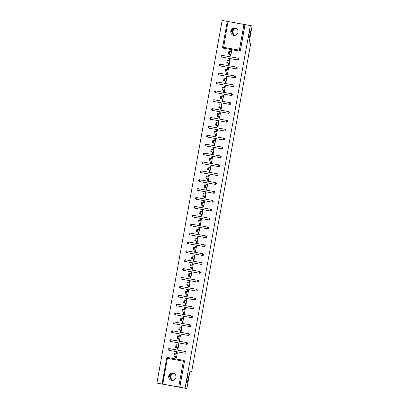 <?xml version="1.0" encoding="UTF-8"?>
<svg xmlns="http://www.w3.org/2000/svg" width="409" height="409" viewBox="0 0 409 409"><rect width="100%" height="100%" fill="white"/><g stroke="black" fill="none" stroke-linecap="round" stroke-linejoin="round"><path stroke-width="0.61" d="M248.856 38.144A3.707 0.527 -79.9 0 1 248.994 34.392A3.707 0.527 -79.9 0 1 250.165 30.854L250.165 30.854A3.707 0.527 -79.9 0 1 250.027 34.607A3.707 0.527 -79.9 0 1 248.856 38.144L248.856 38.144M234.04 35.43L231.289 31.212C231.944 29.059 233.539 28.103 236.07 28.328C234.163 28.247 232.91 29.284 232.317 31.447L234.142 35.44M186.78 383.136A3.707 0.527 -79.9 0 1 186.918 379.383A3.707 0.527 -79.9 0 1 188.089 375.84A3.707 0.527 -79.9 0 1 188.094 375.84A3.707 0.527 -79.9 0 1 187.956 379.593A3.707 0.527 -79.9 0 1 186.785 383.136A3.707 0.527 -79.9 0 1 186.78 383.136M171.964 380.421L169.214 376.203C169.873 374.051 171.463 373.09 173.994 373.32C172.087 373.233 170.839 374.276 170.246 376.438L172.066 380.431M236.208 28.512A3.707 3.666 -77.1 0 0 234.618 35.44M174.137 373.504A3.707 3.666 -77.1 0 0 172.542 380.431M168.723 376.091A3.707 3.666 -77.1 0 0 171.504 380.344A3.707 3.666 -77.1 0 0 175.942 377.379A3.707 3.666 -77.1 0 0 173.16 373.126A3.707 3.666 -77.1 0 0 168.723 376.091M230.794 31.099A3.707 3.666 -77.1 0 0 233.575 35.353A3.707 3.666 -77.1 0 0 238.012 32.393A3.707 3.666 -77.1 0 0 235.236 28.134A3.707 3.666 -77.1 0 0 230.794 31.099M156.892 383.1L222.143 20.45L252.108 25.9L249.05 42.879L250.743 43.267L191.601 371.965L189.909 371.571L186.857 388.55L156.892 383.1L162.168 384.041L166.683 358.207A0.869 0.859 102.9 0 1 167.68 357.502M230.62 51.795L230.865 50.44L231.709 50.593L230.737 56.002L230.287 55.921L230.538 54.545L230.983 54.627M231.013 51.887L231.259 50.532L230.865 50.44M229.02 60.68L229.265 59.325L230.114 59.479L229.137 64.888L228.692 64.806L228.938 63.436L229.388 63.513M229.418 60.772L229.659 59.417L229.265 59.325M227.424 69.566L227.665 68.216L228.513 68.364L227.537 73.778L227.092 73.692L227.338 72.321L227.787 72.398L225.154 71.82L225.625 69.198L226.468 69.351M227.818 69.658L228.064 68.303L227.665 68.216M225.497 82.541L225.947 82.633L225.492 82.582L225.737 81.207L226.187 81.289M226.218 78.543L226.463 77.194L226.07 77.102L225.824 78.456M224.224 87.342L224.469 85.987L225.313 86.141L224.342 91.55L223.892 91.468L224.142 90.092L224.587 90.174M224.618 87.434L224.863 86.079L224.469 85.987M222.624 96.227L222.869 94.873L223.718 95.026L222.741 100.435L222.297 100.353L222.542 98.983L222.992 99.06M223.023 96.32L223.263 94.965L222.869 94.873M220.696 109.244L220.942 107.869L221.392 107.945M221.422 105.205L221.668 103.85L221.269 103.763L221.029 105.113M219.428 114.004L219.674 112.649L220.517 112.797L219.546 118.211L219.096 118.129L219.342 116.754L219.791 116.836M219.822 114.091L220.068 112.741L219.674 112.649M217.828 122.889L218.074 121.534L218.917 121.688L217.946 127.097L217.496 127.015L217.746 125.64L218.191 125.721M218.222 122.981L218.467 121.626L218.074 121.534M215.896 135.906L216.146 134.53L216.591 134.607M216.627 131.867L216.867 130.512L216.473 130.42L216.228 131.775M214.633 140.66L214.873 139.311L215.722 139.459L214.745 144.873L214.301 144.786L214.546 143.416L214.996 143.493L212.363 142.915L212.833 140.292L213.682 140.445L213.212 143.063M215.027 140.752L215.267 139.397L214.873 139.311M213.033 149.551L213.278 148.196L214.122 148.344L213.15 153.758L212.7 153.677L212.946 152.301L213.396 152.383M213.426 149.638L213.672 148.288L213.278 148.196M211.1 162.567L211.351 161.187L211.796 161.269M211.826 158.528L212.072 157.174L211.678 157.082L211.433 158.436M209.832 167.322L210.078 165.967L210.921 166.12L209.95 171.529L209.505 171.448L209.751 170.078L210.195 170.154L207.567 169.571L208.038 166.954L208.881 167.102L208.411 169.725M210.231 167.414L210.471 166.059L210.078 165.967M208.237 176.207L208.478 174.858L209.326 175.006L208.35 180.42L207.905 180.333L208.15 178.963L208.6 179.04M208.631 176.299L208.871 174.945L208.478 174.858M206.755 189.295L206.305 189.224L206.55 187.849L207 187.93M207.031 185.185L207.276 183.835L206.877 183.743L206.637 185.098M205.037 193.984L205.282 192.629L206.126 192.782L205.154 198.191L204.704 198.109L204.955 196.734L205.4 196.816L202.772 196.233L203.242 193.615L204.086 193.764L203.616 196.386M205.43 194.076L205.676 192.721L205.282 192.629M203.104 207L203.355 205.625L203.8 205.701M203.835 202.961L204.076 201.606L203.682 201.514L203.437 202.869M201.954 215.957L201.509 215.88L201.755 214.51L202.204 214.587M202.235 211.847L202.475 210.492L202.082 210.405L201.841 211.755M200.241 220.645L200.482 219.29L201.33 219.439L200.354 224.853L199.909 224.771L200.154 223.396L200.604 223.478L197.971 222.895L198.442 220.272L199.29 220.425L198.82 223.048M200.635 220.732L200.88 219.382L200.482 219.29M198.641 229.531L198.886 228.176L199.73 228.329L198.759 233.738L198.309 233.657L198.559 232.281L199.004 232.363M199.035 229.623L199.28 228.268L198.886 228.176M197.041 238.416L197.286 237.062L198.13 237.215L197.158 242.624L196.709 242.542L196.959 241.172L197.404 241.249M197.435 238.508L197.68 237.154L197.286 237.062M195.446 247.302L195.686 245.952L196.535 246.1L195.558 251.515L195.113 251.428L195.359 250.057L195.809 250.134L193.176 249.556L193.646 246.934L194.49 247.087L194.019 249.705M195.839 247.394L196.08 246.039L195.686 245.952M193.518 260.277L193.968 260.369L193.513 260.318L193.759 258.943L194.209 259.025M194.239 256.279L194.485 254.93L194.086 254.838L193.846 256.192M192.245 265.078L192.491 263.723L193.334 263.877L192.363 269.286L191.913 269.204L192.164 267.829L192.608 267.91M192.639 265.17L192.884 263.815L192.491 263.723M190.645 273.964L190.891 272.609L191.734 272.762L190.763 278.171L190.313 278.089L190.563 276.719L191.008 276.796M191.039 274.056L191.284 272.701L190.891 272.609M188.718 286.98L188.963 285.605L189.413 285.681M189.444 282.941L189.684 281.586L189.29 281.499L189.045 282.849M187.567 295.937L187.118 295.865L187.363 294.49L187.813 294.572M187.843 291.827L188.089 290.477L187.69 290.385L187.45 291.74M185.85 300.625L186.095 299.27L186.939 299.424L185.967 304.833L185.517 304.751L185.763 303.376L186.213 303.458M186.243 300.717L186.489 299.362L186.095 299.27M183.917 313.642L184.168 312.266L184.612 312.343M184.643 309.603L184.888 308.248L184.495 308.156L184.249 309.511M182.649 318.396L182.895 317.047L183.743 317.195L182.767 322.609L182.322 322.522L182.567 321.152L183.017 321.229L180.384 320.651L180.855 318.028L181.698 318.182L181.228 320.799M183.048 318.488L183.288 317.133L182.895 317.047M181.054 327.287L181.294 325.932L182.143 326.08L181.167 331.494L180.722 331.413L180.967 330.037L181.417 330.119M181.448 327.374L181.693 326.024L181.294 325.932M179.571 340.375L179.122 340.298L179.367 338.923L179.817 339.005M179.848 336.264L180.093 334.91L179.699 334.818L179.454 336.172M177.854 345.058L178.099 343.703L178.943 343.857L177.971 349.266L177.521 349.184L177.772 347.814L178.217 347.89L175.589 347.307L176.059 344.69L176.903 344.838L176.432 347.461M178.247 345.15L178.493 343.795L178.099 343.703M189.894 371.658L191.601 371.965M229.643 59.499L230.088 59.602M229.653 59.453L230.103 59.53M230.083 59.632L229.633 59.556L230.083 59.642M228.048 68.385L228.493 68.487M228.053 68.339L228.503 68.421M228.483 68.523L228.038 68.446L228.483 68.528M226.448 77.27L226.893 77.373M226.458 77.224L226.903 77.306M226.888 77.408L226.438 77.332L226.883 77.413M224.848 86.161L225.293 86.263M224.858 86.11L225.303 86.192M225.287 86.294L224.838 86.217L225.287 86.299M223.248 95.046L223.692 95.149M223.258 95L223.708 95.077M223.687 95.179L223.237 95.103M221.652 103.932L222.092 104.034M221.658 103.886L222.107 103.968M222.087 104.07L221.642 103.993L222.087 104.075M220.052 112.818L220.497 112.92M220.062 112.772L220.507 112.853M220.492 112.956L220.042 112.879L220.487 112.961M218.452 121.708L218.897 121.81M218.462 121.657L218.907 121.739M218.892 121.841L218.442 121.764M216.852 130.594L217.297 130.696M216.862 130.548L217.312 130.624M217.291 130.727L216.842 130.65L217.291 130.737M215.257 139.479L215.696 139.581M215.262 139.433L215.712 139.515M215.691 139.617L215.246 139.541L215.691 139.622M213.656 148.365L214.101 148.467M213.667 148.319L214.112 148.401M214.096 148.503L213.646 148.426L214.091 148.508M212.056 157.255L212.501 157.358M212.066 157.204L212.511 157.286M212.496 157.388L212.046 157.312L212.496 157.393M210.456 166.141L210.901 166.243M210.466 166.095L210.916 166.172M210.896 166.274L210.446 166.197L210.896 166.284M208.861 175.026L209.301 175.129M208.866 174.98L209.316 175.062M209.296 175.164L208.851 175.088L209.296 175.17M207.261 183.912L207.706 184.014M207.271 183.866L207.716 183.948M207.695 184.05L207.251 183.973L207.695 184.055M205.661 192.803L206.105 192.905M205.671 192.751L206.116 192.833M206.1 192.936L205.65 192.859L206.095 192.941M204.06 201.688L204.505 201.79M204.071 201.642L204.52 201.719M204.5 201.821L204.05 201.744L204.5 201.831M202.465 210.574L202.905 210.676M202.47 210.528L202.92 210.609M202.9 210.712L202.45 210.635L202.9 210.717M200.865 219.459L201.31 219.561M200.87 219.413L201.32 219.495M201.3 219.597L200.855 219.521L201.3 219.602M199.265 228.35L199.71 228.452M199.275 228.299L199.72 228.38M199.704 228.483L199.255 228.406L199.699 228.488M197.665 237.235L198.109 237.338M197.675 237.189L198.125 237.266M198.104 237.368L197.654 237.292L198.104 237.378M196.069 246.121L196.509 246.223M196.075 246.075L196.524 246.157M196.504 246.259L196.054 246.182L196.504 246.264M194.469 255.006L194.914 255.109M194.474 254.96L194.924 255.042M194.904 255.144L194.459 255.068L194.904 255.15M192.869 263.897L193.314 263.999M192.879 263.846L193.324 263.928M193.309 264.03L192.859 263.953L193.304 264.035M191.269 272.783L191.714 272.885M191.279 272.737L191.724 272.813M191.709 272.915L191.259 272.839M189.669 281.668L190.113 281.77M189.679 281.622L190.129 281.704M190.108 281.806L189.658 281.729L190.108 281.811M188.074 290.554L188.518 290.656M188.079 290.508L188.529 290.589M188.508 290.692L188.063 290.615L188.508 290.697M186.473 299.444L186.918 299.546M186.484 299.393L186.928 299.475M186.913 299.577L186.463 299.5M184.873 308.33L185.318 308.432M184.883 308.284L185.328 308.36M185.313 308.463L184.863 308.386L185.313 308.473M183.273 317.215L183.718 317.318M183.283 317.169L183.733 317.251M183.713 317.353L183.263 317.277L183.713 317.358M181.678 326.101L182.117 326.203M181.683 326.055L182.133 326.137M182.112 326.239L181.668 326.162L182.112 326.244M180.078 334.991L180.522 335.094M180.088 334.94L180.533 335.022M180.517 335.124L180.067 335.048L180.512 335.129M178.477 343.877L178.922 343.979M178.488 343.831L178.932 343.908M178.917 344.01L178.467 343.933L178.917 344.02M176.877 352.762L177.322 352.865M176.887 352.716L177.337 352.798M177.317 352.901L176.867 352.824L177.317 352.906M183.769 360.39A0.869 0.859 102.9 0 1 184.464 361.398L179.689 387.17L162.03 384.01L166.683 358.207M184.464 361.398L179.817 387.2L186.857 388.55M175.778 356.607L175.527 358.003L176.371 358.156L175.926 358.069L176.172 356.699L176.616 356.776M176.652 354.036L176.892 352.681L176.499 352.594L176.253 353.943M245.068 24.55L240.426 50.358A0.869 0.859 102.9 0 1 239.429 51.059L223.467 48.206A0.869 0.859 102.9 0 1 223.426 48.196L223.299 48.165A0.869 0.859 -77.1 0 1 222.644 47.168L227.281 21.36L222.639 47.168L239.331 50.149L243.974 24.341M250.344 25.496L185.093 388.146M231.243 50.614L231.688 50.716M231.254 50.563L231.698 50.644M231.683 50.747L231.233 50.67L231.683 50.752M176.371 358.156L177.348 352.742L176.499 352.594M238.135 58.236A0.869 0.859 102.9 0 1 238.825 59.244A0.869 0.859 102.9 0 1 237.828 59.949L221.867 57.091A0.869 0.859 102.9 0 1 221.785 57.071M236.535 67.127A0.869 0.859 102.9 0 1 237.23 68.129A0.869 0.859 102.9 0 1 236.228 68.835L220.267 65.977A0.869 0.859 102.9 0 1 220.185 65.961M234.935 76.013A0.869 0.859 102.9 0 1 235.63 77.02A0.869 0.859 102.9 0 1 234.628 77.72L218.672 74.867A0.869 0.859 102.9 0 1 218.59 74.847M233.34 84.898A0.869 0.859 102.9 0 1 234.03 85.905A0.869 0.859 102.9 0 1 233.033 86.606L217.072 83.753A0.869 0.859 102.9 0 1 216.99 83.733M231.739 93.784A0.869 0.859 102.9 0 1 232.43 94.791A0.869 0.859 102.9 0 1 231.433 95.496L215.471 92.638A0.869 0.859 102.9 0 1 215.39 92.618M230.139 102.674A0.869 0.859 102.9 0 1 230.834 103.676A0.869 0.859 102.9 0 1 229.832 104.382L213.871 101.524A0.869 0.859 102.9 0 1 213.789 101.509M228.539 111.56A0.869 0.859 102.9 0 1 229.234 112.567A0.869 0.859 102.9 0 1 228.232 113.267L212.276 110.415A0.869 0.859 102.9 0 1 212.194 110.394M226.944 120.445A0.869 0.859 102.9 0 1 227.634 121.453A0.869 0.859 102.9 0 1 226.632 122.153L210.676 119.3A0.869 0.859 102.9 0 1 210.594 119.28M225.344 129.331A0.869 0.859 102.9 0 1 226.034 130.338A0.869 0.859 102.9 0 1 225.037 131.044L209.076 128.186A0.869 0.859 102.9 0 1 208.994 128.165M223.743 138.222A0.869 0.859 102.9 0 1 224.439 139.224A0.869 0.859 102.9 0 1 223.437 139.929L207.475 137.071A0.869 0.859 102.9 0 1 207.394 137.056M222.143 147.107A0.869 0.859 102.9 0 1 222.839 148.114A0.869 0.859 102.9 0 1 221.836 148.815L205.875 145.962A0.869 0.859 102.9 0 1 205.799 145.941M220.548 155.993A0.869 0.859 102.9 0 1 221.238 157A0.869 0.859 102.9 0 1 220.236 157.7L204.28 154.847A0.869 0.859 102.9 0 1 204.198 154.827M218.948 164.878A0.869 0.859 102.9 0 1 219.638 165.885A0.869 0.859 102.9 0 1 218.641 166.591L202.68 163.733A0.869 0.859 102.9 0 1 202.598 163.712M217.348 173.769A0.869 0.859 102.9 0 1 218.038 174.771A0.869 0.859 102.9 0 1 217.041 175.476L201.08 172.618A0.869 0.859 102.9 0 1 200.998 172.603M215.748 182.654A0.869 0.859 102.9 0 1 216.443 183.661A0.869 0.859 102.9 0 1 215.441 184.362L199.48 181.509A0.869 0.859 102.9 0 1 199.403 181.489M214.152 191.54A0.869 0.859 102.9 0 1 214.843 192.547A0.869 0.859 102.9 0 1 213.841 193.247L197.884 190.395A0.869 0.859 102.9 0 1 197.803 190.374M212.552 200.425A0.869 0.859 102.9 0 1 213.242 201.433A0.869 0.859 102.9 0 1 212.245 202.138L196.284 199.28A0.869 0.859 102.9 0 1 196.202 199.26M210.952 209.316A0.869 0.859 102.9 0 1 211.642 210.318A0.869 0.859 102.9 0 1 210.645 211.024L194.684 208.166A0.869 0.859 102.9 0 1 194.602 208.15M209.352 218.202A0.869 0.859 102.9 0 1 210.047 219.209A0.869 0.859 102.9 0 1 209.045 219.909L193.084 217.056A0.869 0.859 102.9 0 1 193.007 217.036M207.757 227.087A0.869 0.859 102.9 0 1 208.447 228.094A0.869 0.859 102.9 0 1 207.445 228.795L191.489 225.942A0.869 0.859 102.9 0 1 191.407 225.921M206.156 235.973A0.869 0.859 102.9 0 1 206.847 236.98A0.869 0.859 102.9 0 1 205.85 237.685L189.888 234.827A0.869 0.859 102.9 0 1 189.807 234.807M204.556 244.863A0.869 0.859 102.9 0 1 205.246 245.865A0.869 0.859 102.9 0 1 204.249 246.571L188.288 243.713A0.869 0.859 102.9 0 1 188.206 243.698M202.956 253.749A0.869 0.859 102.9 0 1 203.651 254.756A0.869 0.859 102.9 0 1 202.649 255.456L186.688 252.604A0.869 0.859 102.9 0 1 186.606 252.583M201.356 262.634A0.869 0.859 102.9 0 1 202.051 263.641A0.869 0.859 102.9 0 1 201.049 264.342L185.093 261.489A0.869 0.859 102.9 0 1 185.011 261.469M199.761 271.52A0.869 0.859 102.9 0 1 200.451 272.527A0.869 0.859 102.9 0 1 199.454 273.232L183.493 270.375A0.869 0.859 102.9 0 1 183.411 270.354M198.161 280.41A0.869 0.859 102.9 0 1 198.851 281.412A0.869 0.859 102.9 0 1 197.854 282.118L181.893 279.26A0.869 0.859 102.9 0 1 181.811 279.245M196.56 289.296A0.869 0.859 102.9 0 1 197.256 290.303A0.869 0.859 102.9 0 1 196.254 291.004L180.292 288.151A0.869 0.859 102.9 0 1 180.211 288.13M194.96 298.181A0.869 0.859 102.9 0 1 195.655 299.189A0.869 0.859 102.9 0 1 194.653 299.889L178.697 297.036A0.869 0.859 102.9 0 1 178.615 297.016M193.365 307.067A0.869 0.859 102.9 0 1 194.055 308.074A0.869 0.859 102.9 0 1 193.058 308.78L177.097 305.922A0.869 0.859 102.9 0 1 177.015 305.901M191.765 315.958A0.869 0.859 102.9 0 1 192.455 316.96A0.869 0.859 102.9 0 1 191.458 317.665L175.497 314.807A0.869 0.859 102.9 0 1 175.415 314.792M190.165 324.843A0.869 0.859 102.9 0 1 190.86 325.85A0.869 0.859 102.9 0 1 189.858 326.551L173.897 323.698A0.869 0.859 102.9 0 1 173.815 323.677M188.564 333.729A0.869 0.859 102.9 0 1 189.26 334.736A0.869 0.859 102.9 0 1 188.258 335.436L172.296 332.583A0.869 0.859 102.9 0 1 172.22 332.563M186.969 342.614A0.869 0.859 102.9 0 1 187.659 343.621A0.869 0.859 102.9 0 1 186.657 344.327L170.701 341.469A0.869 0.859 102.9 0 1 170.619 341.449M185.369 351.505A0.869 0.859 102.9 0 1 186.059 352.507A0.869 0.859 102.9 0 1 185.062 353.212L169.101 350.355A0.869 0.859 102.9 0 1 169.019 350.339M177.971 349.266L177.123 349.117L177.373 347.722M178.973 338.836L178.723 340.232L179.571 340.38L180.543 334.971L179.699 334.818M181.167 331.494L180.323 331.341L180.573 329.945M182.767 322.609L181.923 322.456L182.174 321.06M183.769 312.174L183.518 313.57L184.367 313.718L185.338 308.309L184.495 308.156M185.967 304.833L185.119 304.685L185.369 303.289M186.969 294.398L186.719 295.794L187.562 295.947L188.539 290.533L187.69 290.385M188.569 285.513L188.319 286.908L189.162 287.062L190.139 281.648L189.29 281.499M190.763 278.171L189.914 278.023L190.17 276.627M192.363 269.286L191.514 269.137L191.765 267.742M193.365 258.851L193.114 260.247L193.958 260.4L194.935 254.986L194.086 254.838M195.558 251.515L194.715 251.361L194.965 249.965M197.158 242.624L196.31 242.476L196.565 241.08M198.759 233.738L197.91 233.59L198.161 232.194M200.354 224.853L199.51 224.699L199.761 223.304M201.361 214.418L201.11 215.814L201.954 215.967L202.93 210.553L202.082 210.405M202.961 205.533L202.711 206.928L203.554 207.077L204.526 201.668L203.682 201.514M205.154 198.191L204.306 198.043L204.556 196.647M206.156 187.757L205.906 189.152L206.749 189.306L207.726 183.892L206.877 183.743M208.35 180.42L207.506 180.267L207.757 178.871M209.95 171.529L209.106 171.381L209.357 169.986M210.952 161.1L210.701 162.496L211.55 162.644L212.522 157.235L211.678 157.082M213.15 153.758L212.302 153.605L212.552 152.209M214.745 144.873L213.902 144.72L214.152 143.324M215.753 134.438L215.502 135.834L216.346 135.982L217.322 130.573L216.473 130.42M217.946 127.097L217.097 126.948L217.348 125.553M219.546 118.211L218.697 118.058L218.948 116.662M220.548 107.777L220.298 109.172L221.141 109.326L222.118 103.912L221.269 103.763M222.741 100.435L221.898 100.287L222.148 98.891M224.342 91.55L223.493 91.401L223.749 90.006M225.344 81.115L225.093 82.511L225.942 82.664L226.913 77.25L226.07 77.102M227.537 73.778L226.693 73.625L226.944 72.229M229.137 64.888L228.294 64.74L228.544 63.344M230.737 56.002L229.889 55.854L230.144 54.458M174.832 356.346L173.989 356.198L174.459 353.575L175.303 353.729L174.832 356.346L176.622 356.76M174.459 353.575L177.092 354.138M176.391 358.033L175.947 357.952M176.376 358.12L175.931 358.033L176.381 358.105M176.391 358.054L175.942 357.972M173.989 356.198L176.172 356.699M177.992 349.143L177.547 349.066M177.532 349.133L177.981 349.22M177.532 349.148L177.976 349.235M177.987 349.163L177.542 349.087M176.059 344.69L178.692 345.252M175.589 347.307L177.772 347.814M178.033 338.575L177.184 338.422L177.654 335.804L178.503 335.953L178.033 338.575L179.822 338.984M177.654 335.804L180.292 336.367M179.592 340.257L179.142 340.176L179.587 340.278M179.132 340.242L179.577 340.334L179.127 340.257M177.184 338.422L179.367 338.923M179.633 329.69L178.784 329.536L179.254 326.914L180.103 327.067L179.633 329.69L181.417 330.099M179.254 326.914L180.098 327.067M181.192 331.372L180.742 331.29M181.172 331.464L180.727 331.372L181.177 331.443M181.187 331.392L180.737 331.31M180.103 327.067L181.893 327.476M178.784 329.536L180.967 330.037M182.337 322.425L182.787 322.507L182.342 322.404M182.332 322.471L182.777 322.558M182.327 322.486L182.772 322.573M180.855 318.028L183.488 318.591M180.384 320.651L182.567 321.152M184.367 313.713L183.917 313.637M182.828 311.914L181.985 311.76L182.455 309.143L183.298 309.291L182.828 311.914L184.617 312.323M182.455 309.143L185.088 309.705M184.387 313.596L183.943 313.519M183.927 313.585L184.377 313.672L183.927 313.601M184.382 313.616L183.938 313.539M181.985 311.76L184.168 312.266M184.428 303.028L183.58 302.875L184.05 300.257L184.899 300.405L184.428 303.028L186.218 303.437M184.05 300.257L186.688 300.82M186.463 299.506L186.908 299.582M185.988 304.71L185.538 304.628M185.972 304.802L185.522 304.71L185.972 304.787M185.983 304.731L185.538 304.649M183.58 302.875L185.763 303.376M186.029 294.143L185.18 293.989L185.65 291.366L186.499 291.52L186.029 294.143L187.813 294.552M185.65 291.366L188.288 291.929M187.133 295.763L187.583 295.845L187.138 295.743M187.128 295.809L187.573 295.896M187.123 295.825L187.573 295.917M185.18 293.989L187.363 294.49M189.162 287.052L188.718 286.975M187.624 285.252L186.78 285.104L187.25 282.481L188.094 282.634L187.624 285.252L189.413 285.666M187.25 282.481L189.883 283.043M189.183 286.939L188.738 286.857M188.728 286.924L189.173 287.011L188.723 286.939M189.183 286.96L188.733 286.878M186.78 285.104L188.963 285.605M189.224 276.366L188.38 276.213L188.851 273.595L189.694 273.744L189.224 276.366L191.013 276.775M188.851 273.595L191.484 274.158M191.259 272.844L191.709 272.926M190.783 278.048L190.338 277.972M190.768 278.14L190.323 278.054L190.773 278.125M190.783 278.069L190.333 277.992M188.38 276.213L190.563 276.719M190.824 267.481L189.981 267.328L190.446 264.71L191.294 264.858L190.824 267.481L192.613 267.89M190.446 264.71L193.084 265.272M191.933 269.102L192.378 269.183L191.933 269.081M191.923 269.148L192.368 269.24L191.923 269.163M189.981 267.328L192.164 267.829M192.424 258.595L191.576 258.442L192.046 255.819L192.895 255.973L192.424 258.595L194.214 259.004M192.046 255.819L194.684 256.382M193.984 260.277L193.534 260.196M193.523 260.262L193.968 260.349M193.978 260.298L193.529 260.216M191.576 258.442L193.759 258.943M196.284 247.496L193.646 246.934M195.579 251.392L195.134 251.31M195.563 251.479L195.119 251.392L195.568 251.463M195.579 251.412L195.129 251.331M193.176 249.556L195.359 250.057M195.62 240.819L194.776 240.666L195.246 238.048L196.09 238.196L195.62 240.819L197.409 241.228M195.246 238.048L197.879 238.611M197.179 242.501L196.734 242.425L197.179 242.522M196.719 242.491L197.169 242.578L196.719 242.506M194.776 240.666L196.959 241.172M197.22 231.934L196.376 231.78L196.847 229.163L197.69 229.311L197.22 231.934L199.009 232.343M196.847 229.163L199.48 229.725M198.779 233.616L198.329 233.534M198.319 233.6L198.764 233.692M198.319 233.616L198.764 233.708M198.774 233.636L198.329 233.554M196.376 231.78L198.559 232.281M200.379 224.73L199.929 224.648M200.364 224.822L199.914 224.73L200.364 224.802M200.374 224.751L199.929 224.669M198.442 220.272L201.08 220.834M197.971 222.895L200.154 223.396M200.42 214.158L199.572 214.009L200.042 211.387L200.891 211.54L200.42 214.158L202.204 214.572M200.042 211.387L202.68 211.949M201.98 215.845L201.53 215.763L201.974 215.865M201.519 215.829L201.964 215.916L201.514 215.845M199.572 214.009L201.755 214.51M203.554 207.072L203.109 206.995M202.015 205.272L201.172 205.119L201.642 202.501L202.486 202.649L202.015 205.272L203.805 205.681M201.642 202.501L204.275 203.063M203.575 206.954L203.13 206.877M203.559 207.046L203.115 206.959L203.564 207.031M203.575 206.974L203.125 206.898M201.172 205.119L203.355 205.625M205.175 198.068L204.725 197.987M205.16 198.161L204.715 198.068L205.16 198.145M205.17 198.089L204.725 198.007M203.242 193.615L205.875 194.178M202.772 196.233L204.955 196.734M205.216 187.501L204.367 187.348L204.837 184.725L205.686 184.878L205.216 187.501L207.005 187.91M204.837 184.725L207.475 185.287M206.775 189.183L206.325 189.101L206.77 189.203M206.315 189.168L206.76 189.255L206.31 189.183M204.367 187.348L206.55 187.849M206.816 178.61L205.967 178.462L206.438 175.839L207.286 175.993L206.816 178.61L208.6 179.024M206.438 175.839L209.076 176.402M208.375 180.297L207.925 180.216M207.915 180.282L208.36 180.369M207.91 180.297L208.355 180.384M208.37 180.318L207.92 180.236M205.967 178.462L208.15 178.963M210.671 167.516L208.038 166.954M209.97 171.407L209.526 171.33M209.51 171.397L209.96 171.483M209.51 171.412L209.955 171.499M209.97 171.427L209.52 171.351M207.567 169.571L209.751 170.078M211.55 162.639L211.1 162.562M210.011 160.839L209.168 160.686L209.638 158.068L210.482 158.217L210.011 160.839L211.801 161.248M209.638 158.068L212.271 158.631M211.571 162.521L211.126 162.439L211.565 162.542M211.11 162.506L211.555 162.598L211.11 162.521M209.168 160.686L211.351 161.187M211.611 151.954L210.763 151.8L211.233 149.178L212.082 149.331L211.611 151.954L213.401 152.363M213.171 153.636L212.721 153.554M213.155 153.728L212.706 153.636L213.155 153.707M213.166 153.656L212.721 153.574M211.233 149.178L213.871 149.74M210.763 151.8L212.946 152.301M214.316 144.689L214.766 144.771L214.321 144.668M214.311 144.735L214.756 144.822M214.306 144.75L214.751 144.837M212.833 140.292L215.471 140.854M212.363 142.915L214.546 143.416M216.346 135.977L215.901 135.9M214.807 134.178L213.963 134.024L214.434 131.407L215.277 131.555L214.807 134.178L216.596 134.587M214.434 131.407L217.067 131.969M216.366 135.86L215.921 135.783M215.906 135.849L216.356 135.936L215.906 135.865M216.366 135.88L215.916 135.803M213.963 134.024L216.146 134.53M216.407 125.292L215.563 125.139L216.034 122.521L216.877 122.669L216.407 125.292L218.196 125.701M216.034 122.521L218.667 123.083M218.442 121.77L218.892 121.846M217.966 126.974L217.522 126.892M217.951 127.066L217.506 126.974L217.956 127.051M217.961 126.995L217.516 126.913M215.563 125.139L217.746 125.64M218.007 116.407L217.159 116.253L217.629 113.63L218.478 113.784L218.007 116.407L219.797 116.816M217.629 113.63L220.267 114.193M219.117 118.027L219.561 118.109L219.117 118.007M219.106 118.073L219.551 118.16M219.101 118.089L219.551 118.181M217.159 116.253L219.342 116.754M221.146 109.315L220.696 109.239M219.607 107.516L218.759 107.368L219.229 104.745L220.078 104.898L219.607 107.516L221.392 107.93M219.229 104.745L221.867 105.307M221.167 109.203L220.717 109.121M220.707 109.188L221.151 109.275L220.702 109.203M221.162 109.223L220.712 109.142M218.759 107.368L220.942 107.869M221.203 98.63L220.359 98.477L220.829 95.859L221.673 96.008L221.203 98.63L222.992 99.039M220.829 95.859L223.462 96.422M223.237 95.108L223.687 95.19M222.762 100.312L222.317 100.236M222.307 100.302L222.752 100.389M222.302 100.317L222.747 100.404M222.762 100.333L222.312 100.256M220.359 98.477L222.542 98.983M222.803 89.745L221.959 89.591L222.43 86.974L223.273 87.122L222.803 89.745L224.592 90.154M222.43 86.974L225.062 87.536M223.912 91.365L224.357 91.447L223.917 91.345M223.902 91.412L224.352 91.504M223.902 91.427L224.347 91.519M221.959 89.591L224.142 90.092M224.403 80.859L223.554 80.706L224.025 78.083L224.873 78.237L224.403 80.859L226.192 81.268M224.025 78.083L226.663 78.646M225.962 82.541L225.512 82.46M225.502 82.526L225.947 82.613M225.957 82.562L225.512 82.48M223.554 80.706L225.737 81.207M225.625 69.198L226.474 69.351L226.003 71.969M227.562 73.656L227.113 73.574M227.547 73.743L227.097 73.656L227.547 73.727M227.557 73.676L227.107 73.594M226.474 69.351L228.263 69.76M225.154 71.82L227.338 72.321M227.598 63.083L226.755 62.93L227.225 60.312L228.069 60.46L227.598 63.083L229.388 63.492M227.225 60.312L229.858 60.875M229.158 64.765L228.713 64.688L229.158 64.786M228.703 64.755L229.147 64.842L228.697 64.77M226.755 62.93L228.938 63.436M229.198 54.198L228.355 54.044L228.825 51.427L229.669 51.575L229.198 54.198L230.988 54.607M228.825 51.427L231.458 51.989M230.758 55.88L230.313 55.798M230.298 55.864L230.748 55.956M230.298 55.88L230.742 55.972M230.758 55.9L230.308 55.818M228.355 54.044L230.538 54.545M178.723 386.991L183.365 361.188L167.404 358.33L162.762 384.138M183.81 360.395L183.682 360.37A0.869 0.859 -77.1 0 1 184.331 361.367L183.365 361.188L183.641 360.36L167.68 357.507L183.641 360.36A0.869 0.859 -77.1 0 1 183.682 360.37A0.869 0.869 0 0 0 183.641 360.36M167.404 358.33L166.673 358.207A0.869 0.869 0 0 1 167.68 357.507L167.404 358.33M228.012 21.488L223.467 48.206M244.94 24.52L240.426 50.358M239.429 51.059L239.331 50.149L240.298 50.327A0.869 0.859 102.9 0 1 239.296 51.033L223.34 48.175A0.869 0.859 -77.1 0 1 223.299 48.165A0.869 0.869 0 0 1 222.639 47.168M185.062 353.212L169.101 350.355M169.06 350.349L168.932 350.319A0.869 0.869 0 0 1 168.273 349.317A0.869 0.859 -77.1 0 0 168.973 350.329L169.28 348.616L185.241 351.474A0.869 0.859 -77.1 0 1 185.282 351.479A0.869 0.869 0 0 0 185.236 351.474L169.28 348.616A0.869 0.869 0 0 0 168.273 349.317A0.869 0.859 102.9 0 1 169.28 348.616M185.236 351.474L184.934 353.182A0.869 0.859 102.9 0 0 185.931 352.481A0.869 0.859 -77.1 0 0 185.282 351.479L185.41 351.51M186.657 344.327L170.701 341.469M170.88 339.731L186.836 342.589L170.88 339.731A0.869 0.869 0 0 0 169.868 340.431A0.869 0.869 0 0 0 170.533 341.433A0.869 0.859 -77.1 0 0 170.573 341.438L170.88 339.731A0.869 0.859 102.9 0 0 169.878 340.431A0.869 0.859 -77.1 0 0 170.533 341.433L170.66 341.459M188.258 335.436L172.296 332.583M172.475 330.845L188.437 333.698L172.475 330.845A0.869 0.869 0 0 0 171.468 331.546A0.869 0.859 -77.1 0 0 172.169 332.553L172.475 330.845A0.869 0.859 102.9 0 0 171.478 331.546A0.869 0.869 0 0 0 172.128 332.543L172.261 332.573M189.858 326.551L173.897 323.698M174.076 321.96L190.037 324.812L174.076 321.96A0.869 0.869 0 0 0 173.068 322.66A0.869 0.869 0 0 0 173.728 323.657A0.869 0.859 -77.1 0 0 173.769 323.667L174.076 321.96A0.869 0.859 102.9 0 0 173.079 322.66A0.869 0.859 -77.1 0 0 173.728 323.657L173.856 323.688M191.458 317.665L175.497 314.807M175.676 313.069L191.637 315.927L175.676 313.069A0.869 0.869 0 0 0 174.669 313.769A0.869 0.859 -77.1 0 0 175.369 314.782L175.676 313.069A0.869 0.859 102.9 0 0 174.674 313.769A0.869 0.869 0 0 0 175.328 314.772L175.456 314.802M193.058 308.78L177.097 305.922M177.276 304.184L193.232 307.041L177.276 304.184A0.869 0.869 0 0 0 176.264 304.884A0.869 0.869 0 0 0 176.928 305.886A0.869 0.859 -77.1 0 0 176.969 305.891L177.276 304.184A0.869 0.859 102.9 0 0 176.274 304.884A0.869 0.859 -77.1 0 0 176.928 305.886L177.056 305.912M194.653 299.889L178.697 297.036M178.871 295.298L194.832 298.151L178.871 295.298A0.869 0.869 0 0 0 177.864 295.998A0.869 0.859 -77.1 0 0 178.564 297.006L178.871 295.298A0.869 0.859 102.9 0 0 177.874 295.998A0.869 0.869 0 0 0 178.523 296.995L178.656 297.026M196.254 291.004L180.292 288.151M180.471 286.412L196.432 289.265L180.471 286.412A0.869 0.869 0 0 0 179.464 287.113A0.869 0.859 -77.1 0 0 180.164 288.12L180.471 286.412A0.869 0.859 102.9 0 0 179.474 287.113A0.869 0.869 0 0 0 180.124 288.11L180.251 288.14M197.854 282.118L181.893 279.26M182.071 277.522L198.033 280.38L182.071 277.522A0.869 0.869 0 0 0 181.064 278.222A0.869 0.859 -77.1 0 0 181.765 279.235L182.071 277.522A0.869 0.859 102.9 0 0 181.075 278.222M199.454 273.232L183.493 270.375M183.672 268.636L199.633 271.494A0.869 0.859 -77.1 0 1 199.669 271.499A0.869 0.869 0 0 0 199.628 271.489L183.672 268.636A0.869 0.869 0 0 0 182.665 269.337A0.869 0.859 102.9 0 1 183.667 268.636L183.365 270.344A0.869 0.859 -77.1 0 1 182.67 269.342M201.049 264.342L185.093 261.489M185.272 259.751L201.228 262.604L185.272 259.751A0.869 0.869 0 0 0 184.26 260.451A0.869 0.869 0 0 0 184.919 261.448A0.869 0.859 -77.1 0 0 184.96 261.458L185.267 259.751A0.869 0.859 102.9 0 0 184.27 260.451A0.869 0.859 -77.1 0 0 184.919 261.448L185.052 261.479M202.649 255.456L186.688 252.604M186.867 250.865L202.828 253.718L186.867 250.865A0.869 0.869 0 0 0 185.86 251.566A0.869 0.859 -77.1 0 0 186.56 252.573L186.867 250.865A0.869 0.859 102.9 0 0 185.87 251.566A0.869 0.869 0 0 0 186.519 252.563L186.647 252.593M204.249 246.571L188.288 243.713M188.467 241.975L204.428 244.833L188.467 241.975A0.869 0.869 0 0 0 187.46 242.675A0.869 0.869 0 0 0 188.12 243.677A0.869 0.859 -77.1 0 0 188.16 243.687L188.467 241.975A0.869 0.859 102.9 0 0 187.47 242.675M205.85 237.685L189.888 234.827M190.067 233.089L206.029 235.947L190.067 233.089A0.869 0.869 0 0 0 189.06 233.79A0.869 0.859 -77.1 0 0 189.761 234.797L190.067 233.089A0.869 0.859 102.9 0 0 189.065 233.79A0.869 0.869 0 0 0 189.72 234.792L189.848 234.817M207.445 228.795L191.489 225.942M191.668 224.204L207.624 227.056L191.668 224.204A0.869 0.869 0 0 0 190.655 224.904A0.869 0.869 0 0 0 191.315 225.901A0.869 0.859 -77.1 0 0 191.356 225.911L191.663 224.204A0.869 0.859 102.9 0 0 190.666 224.904A0.869 0.859 -77.1 0 0 191.315 225.901L191.448 225.932M209.045 219.909L193.084 217.056M193.263 215.318L209.224 218.171L193.263 215.318A0.869 0.869 0 0 0 192.256 216.018A0.869 0.859 -77.1 0 0 192.956 217.026L193.263 215.318A0.869 0.859 102.9 0 0 192.266 216.018A0.869 0.869 0 0 0 192.915 217.015L193.043 217.046M210.645 211.024L194.684 208.166M194.863 206.427L210.824 209.285L194.863 206.427A0.869 0.869 0 0 0 193.856 207.128A0.869 0.859 -77.1 0 0 194.556 208.14L194.863 206.427A0.869 0.859 102.9 0 0 193.866 207.128A0.869 0.869 0 0 0 194.515 208.13L194.643 208.161M212.245 202.138L196.284 199.28M196.463 197.542L212.424 200.4A0.869 0.859 -77.1 0 1 212.465 200.405A0.869 0.869 0 0 0 212.419 200.395L196.463 197.542A0.869 0.869 0 0 0 195.456 198.242A0.869 0.859 -77.1 0 0 196.156 199.249L196.463 197.542M213.841 193.247L197.884 190.395M198.063 188.656L214.019 191.509L198.063 188.656A0.869 0.869 0 0 0 197.051 189.357A0.869 0.859 -77.1 0 0 197.751 190.364L198.058 188.656A0.869 0.859 102.9 0 0 197.061 189.357A0.869 0.869 0 0 0 197.711 190.354L197.844 190.384M215.441 184.362L199.48 181.509M199.658 179.771L215.62 182.624L199.658 179.771A0.869 0.869 0 0 0 198.651 180.471A0.869 0.869 0 0 0 199.311 181.468A0.869 0.859 -77.1 0 0 199.352 181.478L199.658 179.771M217.041 175.476L201.08 172.618M201.259 170.88L217.22 173.738L201.259 170.88A0.869 0.869 0 0 0 200.252 171.581A0.869 0.859 -77.1 0 0 200.952 172.593L201.259 170.88A0.869 0.859 102.9 0 0 200.262 171.581A0.869 0.869 0 0 0 200.911 172.583L201.039 172.613M218.641 166.591L202.68 163.733M202.859 161.995L218.82 164.853L202.859 161.995A0.869 0.869 0 0 0 201.852 162.695A0.869 0.869 0 0 0 202.511 163.697A0.869 0.859 -77.1 0 0 202.552 163.702L202.859 161.995A0.869 0.859 102.9 0 0 201.857 162.695A0.869 0.859 -77.1 0 0 202.511 163.697L202.639 163.723M220.236 157.7L204.28 154.847M204.459 153.109L220.415 155.962L204.459 153.109A0.869 0.869 0 0 0 203.447 153.81A0.869 0.859 -77.1 0 0 204.147 154.817L204.454 153.109A0.869 0.859 102.9 0 0 203.457 153.81A0.869 0.869 0 0 0 204.111 154.806L204.239 154.837M221.836 148.815L205.875 145.962M206.054 144.224L222.015 147.076L206.054 144.224A0.869 0.869 0 0 0 205.047 144.924A0.869 0.869 0 0 0 205.707 145.921A0.869 0.859 -77.1 0 0 205.747 145.931L206.054 144.224A0.869 0.859 102.9 0 0 205.057 144.924A0.869 0.859 -77.1 0 0 205.707 145.921L205.834 145.952M223.437 139.929L207.475 137.071M207.654 135.333L223.616 138.191L207.654 135.333A0.869 0.869 0 0 0 206.647 136.033A0.869 0.859 -77.1 0 0 207.348 137.046L207.654 135.333A0.869 0.859 102.9 0 0 206.657 136.039A0.869 0.869 0 0 0 207.307 137.035L207.435 137.066M225.037 131.044L209.076 128.186M209.255 126.447L225.216 129.305L209.255 126.447A0.869 0.869 0 0 0 208.247 127.148A0.869 0.859 -77.1 0 0 208.948 128.155L209.255 126.447A0.869 0.859 102.9 0 0 208.253 127.148A0.869 0.869 0 0 0 208.907 128.15L209.035 128.175M226.632 122.153L210.676 119.3M210.855 117.562L226.811 120.415L210.855 117.562A0.869 0.869 0 0 0 209.843 118.262A0.869 0.859 -77.1 0 0 210.548 119.27L210.855 117.562M228.232 113.267L212.276 110.415M212.45 108.676L228.411 111.529L212.45 108.676A0.869 0.869 0 0 0 211.443 109.377A0.869 0.859 -77.1 0 0 212.143 110.384L212.45 108.676A0.869 0.859 102.9 0 0 211.453 109.377A0.869 0.869 0 0 0 212.102 110.374L212.235 110.404M229.832 104.382L213.871 101.524M214.05 99.786L230.011 102.644L214.05 99.786A0.869 0.869 0 0 0 213.043 100.486A0.869 0.869 0 0 0 213.702 101.488A0.869 0.859 -77.1 0 0 213.743 101.498L214.05 99.786A0.869 0.859 102.9 0 0 213.053 100.491A0.869 0.859 -77.1 0 0 213.702 101.488L213.83 101.519M231.433 95.496L215.471 92.638M214.648 91.606A0.869 0.859 -77.1 0 0 215.344 92.608L215.65 90.9L231.606 93.753M233.033 86.606L217.072 83.753M217.251 82.015L233.207 84.867L217.251 82.015A0.869 0.869 0 0 0 216.243 82.715A0.869 0.869 0 0 0 216.903 83.712A0.869 0.859 -77.1 0 0 216.944 83.722L217.251 82.015A0.869 0.859 102.9 0 0 216.249 82.715A0.869 0.859 -77.1 0 0 216.903 83.712L217.031 83.743M234.628 77.72L218.672 74.867M218.846 73.129L234.807 75.982L218.846 73.129A0.869 0.869 0 0 0 217.839 73.83A0.869 0.859 -77.1 0 0 218.539 74.837L218.846 73.129A0.869 0.859 102.9 0 0 217.849 73.83A0.869 0.869 0 0 0 218.498 74.827L218.631 74.857M236.228 68.835L220.267 65.977M220.446 64.239L236.407 67.096L220.446 64.239A0.869 0.869 0 0 0 219.439 64.939A0.869 0.869 0 0 0 220.098 65.941A0.869 0.859 -77.1 0 0 220.139 65.951L220.446 64.239A0.869 0.859 102.9 0 0 219.449 64.944A0.869 0.859 -77.1 0 0 220.098 65.941L220.226 65.972M237.828 59.949L221.867 57.091M222.046 55.353L238.007 58.211L222.046 55.353A0.869 0.869 0 0 0 221.039 56.053A0.869 0.859 -77.1 0 0 221.739 57.061L222.046 55.353A0.869 0.859 102.9 0 0 221.049 56.053A0.869 0.869 0 0 0 221.698 57.055L221.826 57.081M186.565 343.412L186.53 344.296A0.869 0.859 102.9 0 0 187.532 343.591A0.869 0.859 -77.1 0 0 186.836 342.589L186.565 343.412M188.16 334.526L188.13 335.411A0.869 0.859 102.9 0 0 189.132 334.705A0.869 0.859 -77.1 0 0 188.437 333.698L188.16 334.526M189.761 325.641L189.73 326.52A0.869 0.859 102.9 0 0 190.727 325.82A0.869 0.859 -77.1 0 0 190.037 324.812L189.761 325.641M191.361 316.75L191.33 317.635A0.869 0.859 102.9 0 0 192.327 316.934A0.869 0.859 -77.1 0 0 191.637 315.927L191.361 316.75M192.961 307.865L192.925 308.749A0.869 0.859 102.9 0 0 193.927 308.043A0.869 0.859 -77.1 0 0 193.232 307.041L192.961 307.865M194.561 298.979L194.526 299.863A0.869 0.859 102.9 0 0 195.528 299.158A0.869 0.859 -77.1 0 0 194.832 298.151L194.561 298.979M196.156 290.093L196.126 290.973A0.869 0.859 102.9 0 0 197.123 290.272A0.869 0.859 -77.1 0 0 196.432 289.265L196.156 290.093M197.757 281.203L197.726 282.087A0.869 0.859 102.9 0 0 198.723 281.387A0.869 0.859 -77.1 0 0 198.033 280.38L197.757 281.203M199.628 271.489L199.321 273.202A0.869 0.859 102.9 0 0 200.323 272.496A0.869 0.859 -77.1 0 0 199.669 271.499L199.802 271.53M200.957 263.432L200.921 264.316A0.869 0.859 102.9 0 0 201.923 263.611A0.869 0.859 -77.1 0 0 201.228 262.604L200.957 263.432M202.552 254.546L202.521 255.426A0.869 0.859 102.9 0 0 203.518 254.725A0.869 0.859 -77.1 0 0 202.828 253.718L202.552 254.546M187.465 242.68A0.869 0.859 -77.1 0 0 188.12 243.677L188.247 243.708M204.152 245.656L204.122 246.54A0.869 0.859 102.9 0 0 205.119 245.84A0.869 0.859 -77.1 0 0 204.428 244.833L204.152 245.656M205.753 236.77L205.717 237.655A0.869 0.859 102.9 0 0 206.719 236.949A0.869 0.859 -77.1 0 0 206.029 235.947L205.753 236.77M207.353 227.885L207.317 228.769A0.869 0.859 102.9 0 0 208.319 228.064A0.869 0.859 -77.1 0 0 207.624 227.056L207.353 227.885M208.948 218.999L208.917 219.878A0.869 0.859 102.9 0 0 209.914 219.178A0.869 0.859 -77.1 0 0 209.224 218.171L208.948 218.999M210.548 210.108L210.517 210.993A0.869 0.859 102.9 0 0 211.514 210.292A0.869 0.859 -77.1 0 0 210.824 209.285L210.548 210.108M212.419 200.395L212.113 202.107A0.869 0.859 102.9 0 0 213.115 201.402A0.869 0.859 -77.1 0 0 212.465 200.405L212.593 200.436M196.243 199.27L196.115 199.244A0.869 0.869 0 0 1 195.456 198.242A0.869 0.859 102.9 0 1 196.458 197.542M213.749 192.337L213.713 193.222A0.869 0.859 102.9 0 0 214.715 192.516A0.869 0.859 -77.1 0 0 214.019 191.509L213.749 192.337M199.658 179.766A0.869 0.859 102.9 0 0 198.662 180.471A0.869 0.859 -77.1 0 0 199.311 181.468L199.439 181.499M215.344 183.452L215.313 184.331A0.869 0.859 102.9 0 0 216.315 183.631A0.869 0.859 -77.1 0 0 215.62 182.624L215.344 183.452M216.944 174.561L216.913 175.446A0.869 0.859 102.9 0 0 217.91 174.745A0.869 0.859 -77.1 0 0 217.22 173.738L216.944 174.561M218.544 165.676L218.508 166.56A0.869 0.859 102.9 0 0 219.51 165.855A0.869 0.859 -77.1 0 0 218.82 164.853L218.544 165.676M220.144 156.79L220.108 157.675A0.869 0.859 102.9 0 0 221.111 156.969A0.869 0.859 -77.1 0 0 220.415 155.962L220.144 156.79M221.739 147.905L221.709 148.784A0.869 0.859 102.9 0 0 222.711 148.084A0.869 0.859 -77.1 0 0 222.015 147.076L221.739 147.905M223.34 139.014L223.309 139.898A0.869 0.859 102.9 0 0 224.306 139.198A0.869 0.859 -77.1 0 0 223.616 138.191L223.34 139.014M224.94 130.128L224.909 131.013A0.869 0.859 102.9 0 0 225.906 130.307A0.869 0.859 -77.1 0 0 225.216 129.305L224.94 130.128M226.54 121.243L226.504 122.127A0.869 0.859 102.9 0 0 227.506 121.422A0.869 0.859 -77.1 0 0 226.811 120.415L226.54 121.243M210.635 119.29L210.507 119.259A0.869 0.869 0 0 1 209.843 118.262A0.869 0.859 102.9 0 1 210.85 117.562M228.135 112.357L228.104 113.237A0.869 0.859 102.9 0 0 229.106 112.536A0.869 0.859 -77.1 0 0 228.411 111.529L228.135 112.357M229.735 103.467L229.705 104.351A0.869 0.859 102.9 0 0 230.702 103.651A0.869 0.859 -77.1 0 0 230.011 102.644L229.735 103.467M231.78 93.794L231.652 93.763A0.869 0.869 0 0 0 231.612 93.753L231.305 95.466A0.869 0.859 102.9 0 0 232.302 94.76A0.869 0.859 -77.1 0 0 231.612 93.758L215.65 90.9A0.869 0.869 0 0 0 214.643 91.601A0.869 0.859 102.9 0 1 215.65 90.9M232.936 85.696L232.9 86.58A0.869 0.859 102.9 0 0 233.902 85.875A0.869 0.859 -77.1 0 0 233.207 84.867L232.936 85.696M234.536 76.81L234.5 77.69A0.869 0.859 102.9 0 0 235.502 76.989A0.869 0.859 -77.1 0 0 234.807 75.982L234.536 76.81M236.131 67.92L236.1 68.804A0.869 0.859 102.9 0 0 237.097 68.104A0.869 0.859 -77.1 0 0 236.407 67.096L236.131 67.92M237.731 59.034L237.701 59.919A0.869 0.859 102.9 0 0 238.698 59.213A0.869 0.859 -77.1 0 0 238.007 58.211L237.731 59.034M181.852 279.255L181.724 279.224A0.869 0.869 0 0 1 181.064 278.222M183.452 270.364L183.324 270.339A0.869 0.869 0 0 1 182.665 269.337M215.431 92.628L215.303 92.603A0.869 0.869 0 0 1 214.643 91.601"/></g></svg>
